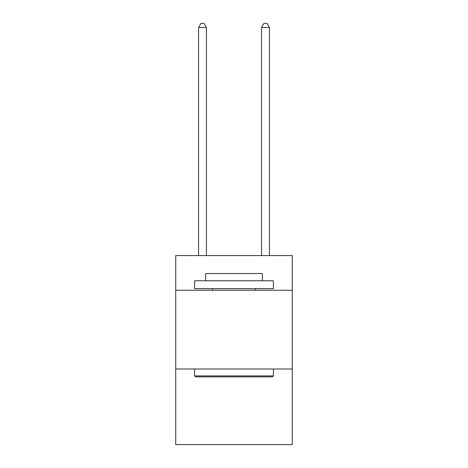 <?xml version="1.0" encoding="UTF-8"?>
<svg xmlns="http://www.w3.org/2000/svg" width="468" height="468" viewBox="0 0 468 468"><rect width="100%" height="100%" fill="white"/><g stroke="black" fill="none" stroke-linecap="round" stroke-linejoin="round"><path stroke-width="0.7" d="M292.284 290.236L292.284 255.581L175.716 255.581L175.716 290.236L292.284 290.236L292.284 444.6L175.716 444.6L175.716 290.236M292.284 368.995L175.716 368.995M195.565 376.869L194.624 375.921L273.376 375.921L272.434 376.869L195.565 376.869M273.376 280.782L273.376 288.657L194.624 288.657L194.624 280.782L273.376 280.782M205.645 280.782L205.645 273.534L262.355 273.534L262.355 280.782M273.376 368.995L273.376 375.921M194.624 368.995L194.624 375.921M255.423 288.657L255.423 290.236M212.577 288.657L212.577 290.236M206.435 255.581L206.435 27.495L198.561 27.495L198.561 255.581M198.561 27.495L200.924 23.4L204.071 23.4L206.435 27.495M269.439 255.581L269.439 27.495L261.565 27.495L261.565 255.581M261.565 27.495L263.929 23.4L267.076 23.4L269.439 27.495"/></g></svg>
